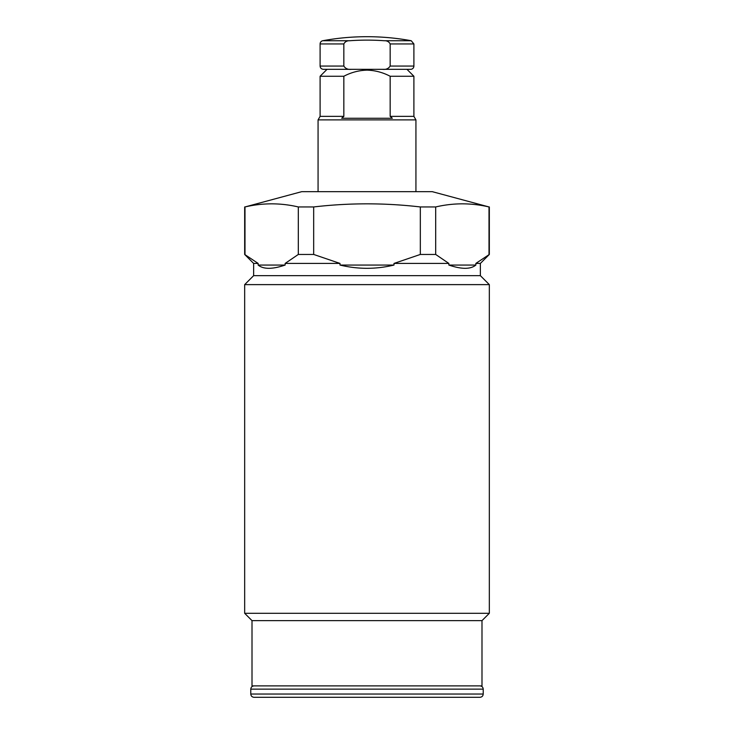 <?xml version="1.0" encoding="UTF-8"?>
<svg xmlns="http://www.w3.org/2000/svg" width="734" height="734" viewBox="0 0 734 734"><rect width="100%" height="100%" fill="white"/><g stroke="black" fill="none" stroke-linecap="round" stroke-linejoin="round"><path stroke-width="1.1" d="M479.953 697.3L254.047 697.3C252.046 697.089 250.955 695.997 250.78 694.034L483.22 694.034C483.045 695.997 481.954 697.089 479.953 697.3M472.613 697.3L367 697.3M349.889 40.728A241.247 241.247 0 0 1 384.111 40.728L411.224 40.728A244.67 244.67 0 0 0 322.776 40.728L349.889 40.728C347.044 40.599 345.026 41.673 343.842 43.939L343.842 66.06C345.485 68.657 348.035 69.739 351.476 69.326L410.636 69.326A3.266 3.266 0 0 0 413.893 66.06L413.893 43.939L390.158 43.939L390.158 66.06C388.506 68.657 385.956 69.748 382.524 69.326M322.776 40.728A3.266 3.266 0 0 0 320.107 43.939L343.842 43.939M351.476 69.326L323.364 69.326C321.373 69.106 320.281 68.023 320.107 66.06L343.842 66.06M406.966 69.326L413.893 76.253L413.893 116.357L390.158 116.357L392.305 118.257L341.695 118.257L343.842 116.357L343.842 76.253L320.107 76.253L327.034 69.326L410.636 69.326M384.111 40.728C386.956 40.599 388.965 41.673 390.158 43.939M413.893 116.357L415.93 119.89L318.07 119.89L318.07 191.657M343.842 76.253C351.109 72.418 358.825 70.381 367 70.134C375.157 70.381 382.873 72.427 390.158 76.253L390.158 116.357M413.893 76.253L390.158 76.253M343.842 116.357L320.107 116.357L318.07 119.89M481.99 620.634L252.01 620.634L252.01 685.886L481.99 685.886L481.99 620.634L489.33 613.294L244.67 613.294L252.01 620.634M435.684 206.951L420.325 206.951C384.772 202.804 349.228 202.804 313.675 206.951L298.316 206.951C280.535 202.804 262.763 202.804 244.991 206.951L301.757 191.657L432.243 191.657L489.009 206.951C471.237 202.804 453.465 202.804 435.684 206.951L435.684 254.45L448.85 263.423L448.85 265.057C461.613 269.396 470.604 269.396 475.852 265.057L475.852 263.423L480.366 263.423L480.366 275.654L489.33 284.627L244.67 284.627L244.67 613.294M489.33 284.627L489.33 613.294M480.366 275.654L253.634 275.654L244.67 284.627M489.33 206.951L489.33 254.45L475.852 263.423M258.148 265.057L285.15 265.057C272.387 269.396 263.396 269.396 258.148 265.057L258.148 263.423L253.634 263.423L253.634 275.654M448.85 263.423L394.002 263.423L394.002 265.057C376.001 269.396 357.999 269.396 339.998 265.057L339.998 263.423L285.15 263.423L285.15 265.057M253.634 263.423L244.67 254.45L258.148 263.423M244.991 206.951L244.991 254.45M298.316 206.951L298.316 254.45L285.15 263.423M313.675 206.951L313.675 254.45L298.316 254.45M313.675 254.45L339.998 263.423M420.325 206.951L420.325 254.45L394.002 263.423M435.684 254.45L420.325 254.45M489.009 206.951L489.009 254.45M448.85 265.057L475.852 265.057M339.998 265.057L394.002 265.057M479.953 685.886C481.954 686.097 483.045 687.18 483.22 689.143L250.78 689.143L250.78 694.034M390.158 66.06L413.893 66.06M483.22 689.143L483.22 694.034M250.78 689.143C250.955 687.18 252.046 686.097 254.047 685.886M320.107 66.06L320.107 43.939M411.224 40.728L413.893 43.939M415.93 119.89L415.93 191.657M320.107 76.253L320.107 116.357M244.67 206.951L244.67 254.45M480.366 263.423L489.33 254.45"/></g></svg>
